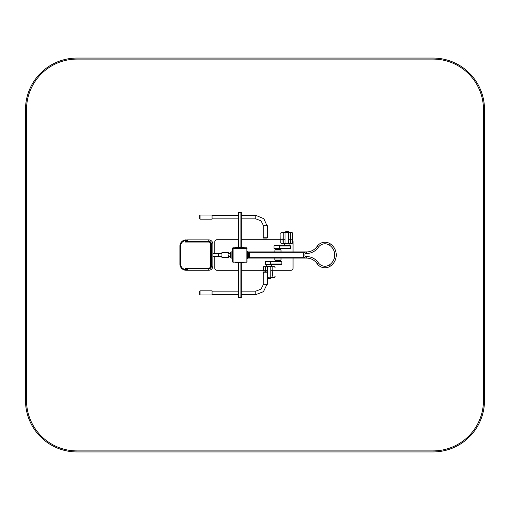 <?xml version="1.0" encoding="UTF-8"?>
<svg xmlns="http://www.w3.org/2000/svg" width="510" height="510" viewBox="0 0 510 510"><rect width="100%" height="100%" fill="white"/><g stroke="black" fill="none" stroke-linecap="round" stroke-linejoin="round"><path stroke-width="0.76" d="M246.464 247.796L233.083 247.796A0.516 0.516 0 0 0 232.566 248.306L232.566 261.694A0.516 0.516 0 0 0 233.083 262.204L233.497 262.204A0.516 0.516 0 0 1 232.981 261.694L232.981 248.306L246.464 248.204A0.516 0.516 0 0 1 246.98 248.721L246.98 248.306A0.516 0.516 0 0 0 246.464 247.796M280.94 233.382L280.736 242.645L280.94 233.382A0.516 0.516 0 0 1 281.456 232.866L291.956 232.866A0.516 0.516 0 0 1 292.472 233.382L292.472 240.331A2.059 2.059 0 0 0 290.993 239.713L290.413 239.713M290.203 239.713L288.354 239.713M285.058 239.713L283.203 239.713M282.999 239.713L280.94 239.713M280.736 239.713L241.319 239.713M238.234 239.713L216.871 239.713A2.059 2.059 0 0 0 214.812 241.772L214.812 253.534M293.052 251.915L293.052 241.772A2.059 2.059 0 0 0 292.676 240.586L292.472 233.382M275.107 270.287L290.993 270.287A2.059 2.059 0 0 0 293.052 268.228L293.052 258.085M214.812 256.619L214.812 268.228A2.059 2.059 0 0 0 216.871 270.287L238.234 270.287M241.319 270.287L263.16 270.287M263.37 270.287L265.429 270.287M265.633 270.287L267.489 270.287M270.778 270.287L272.633 270.287M272.837 270.287L274.896 270.287M246.878 248.721L246.98 261.694A0.516 0.516 0 0 1 246.464 262.204L233.497 262.102A0.414 0.414 0 0 1 233.083 261.694L233.083 248.721A0.414 0.414 0 0 1 233.497 248.306L246.464 248.306A0.414 0.414 0 0 1 246.878 248.721L246.878 261.694A0.414 0.414 0 0 1 246.464 262.102L233.497 262.102M233.083 248.721L232.981 248.721A0.516 0.516 0 0 1 233.497 248.204L233.497 248.306M247.599 258.085L306.083 258.085M247.599 251.915L307.237 251.915M277.23 261.33L277.217 260.814L277.23 261.33M277.376 260.827L277.376 261.33M274.833 249.957L281.01 249.957L274.935 249.855L274.833 251.915M281.01 258.085L281.01 260.043L274.833 260.043L274.833 258.085M281.01 260.043L274.833 260.043M275.451 249.186L280.494 249.288L275.451 249.186M276.273 245.17L279.461 245.068L276.273 245.17L276.273 245.578L279.378 245.578M276.171 249.186L279.671 249.186M275.61 249.855L280.494 249.804L280.494 249.288M290.4 246.018A0.414 0.363 90 0 1 290.407 246.094L290.407 248.153A0.414 0.363 90 0 1 290.4 248.236A0.414 0.363 -90 0 1 290.037 248.67L279.104 248.67A0.414 0.363 -90 0 0 279.467 248.255L279.467 245.992A0.414 0.363 -90 0 0 279.104 245.578L274.393 245.578A0.414 0.363 -90 0 0 274.029 245.992L274.029 246.018M274.029 248.236L274.029 248.255A0.414 0.363 -90 0 0 274.393 248.67L279.104 248.67M276.273 249.078L276.273 248.67L279.378 248.67M279.467 248.255L290.4 248.255L290.4 245.992A0.414 0.363 -90 0 0 290.037 245.578L279.104 245.578M288.195 245.578L285.211 245.578M274.386 248.568A0.414 0.363 90 0 1 274.023 248.153L274.023 246.094A0.414 0.363 90 0 1 274.386 245.686L279.015 245.686A0.414 0.363 90 0 1 279.378 246.094L279.378 248.153A0.414 0.363 90 0 1 279.015 248.568L274.386 248.568M278.913 245.686A0.414 0.363 90 0 1 279.276 246.094L279.276 248.153A0.414 0.363 90 0 1 278.913 248.568M276.745 260.814L280.494 260.712L276.745 260.814M276.93 264.932L277.472 264.932M276.171 260.814L276.828 260.814M279.671 260.814L277.376 260.814M276.879 260.922L276.879 261.33M276.879 264.422L276.879 264.83M277.421 260.922L277.421 261.33M280.226 260.145L275.343 260.196L275.343 260.712M265.436 261.764L265.436 261.745A0.414 0.363 90 0 1 265.799 261.33L281.45 261.33A0.414 0.363 90 0 1 281.807 261.745L281.807 264.008A0.414 0.363 90 0 1 281.45 264.422L265.799 264.422A0.414 0.363 90 0 1 265.436 264.008L265.436 263.982M270.51 264.422A0.414 0.363 90 0 0 270.874 264.008L270.874 261.745A0.414 0.363 90 0 0 270.51 261.33L279.576 261.33L279.563 260.922M268.209 261.33L270.058 261.33M268.426 264.422L267.642 264.422M265.793 261.432A0.414 0.363 -90 0 0 265.429 261.847L265.429 263.906A0.414 0.363 -90 0 0 265.793 264.314L270.325 264.314A0.414 0.363 -90 0 0 270.689 263.906L270.689 261.847A0.414 0.363 -90 0 0 270.325 261.432L265.793 261.432M270.325 261.432L270.421 261.432A0.414 0.363 -90 0 1 270.784 261.847L270.784 263.906A0.414 0.363 -90 0 1 270.421 264.314L270.325 264.314M281.807 263.982A0.414 0.363 -90 0 0 281.813 263.906L281.813 261.847A0.414 0.363 -90 0 0 281.807 261.764L270.874 261.745M270.778 277.376L270.778 278.199L267.489 278.199L267.489 277.376M266.768 266.36L271.192 266.673L271.498 265.022L266.768 265.022L266.768 266.36L271.498 266.36M274.896 276.401L274.896 276.656A0.516 0.516 0 0 1 274.386 277.172L269.133 277.172L274.386 277.376A0.72 0.72 0 0 0 275.107 276.656L275.107 276.401M275.107 267.393A0.72 0.72 0 0 0 274.386 266.673L269.133 266.673L274.386 266.877A0.516 0.516 0 0 1 274.896 267.393M267.367 277.172L269.133 277.172L267.367 277.376M263.249 276.656L263.16 276.656A0.72 0.72 0 0 0 263.249 276.994M263.37 271.97L263.16 276.656M263.37 270.478L263.37 267.393A0.516 0.516 0 0 1 263.88 266.877L269.133 266.877L263.88 266.673A0.72 0.72 0 0 0 263.16 267.393L263.16 270.478M272.837 267.393L272.837 276.656M272.633 267.903L272.837 268.419M272.633 268.936L272.837 269.452M272.633 269.962L272.837 270.478M272.633 270.995L272.837 271.766M272.633 272.283L272.837 273.054M272.633 273.57L272.837 274.08M272.633 274.597L272.837 275.113M272.633 275.623L272.837 276.139M265.633 267.393L265.633 271.906M265.429 267.903L265.633 268.419M265.429 268.936L265.633 269.452M265.429 269.962L265.633 270.478M265.429 270.995L265.633 271.766M285.058 232.662L285.058 231.84L288.354 231.84L288.354 232.662M288.411 243.366L284.644 243.366L284.338 245.017L289.074 245.017L289.074 243.678L284.338 243.678M280.736 233.382A0.72 0.72 0 0 1 281.456 232.662L291.956 232.662A0.72 0.72 0 0 1 292.676 233.382M292.676 240.331L292.472 242.645A0.516 0.516 0 0 1 291.956 243.162L281.456 243.162A0.516 0.516 0 0 1 280.94 242.645M292.472 240.586L292.472 242.645M292.676 242.645A0.72 0.72 0 0 1 291.956 243.366L281.456 243.366A0.72 0.72 0 0 1 280.736 242.645M290.413 233.382L290.413 242.645M290.203 233.899L290.413 234.409M290.203 234.925L290.413 235.441M290.203 235.958L290.413 236.468M290.203 236.984L290.413 237.756M290.203 238.272L290.413 239.043M290.203 239.56L290.413 240.076M290.203 240.586L290.413 241.102M290.203 241.619L290.413 242.129M283.203 233.382L283.203 242.645M282.999 233.899L283.203 234.409M282.999 234.925L283.203 235.441M282.999 235.958L283.203 236.468M282.999 236.984L283.203 237.756M282.999 238.272L283.203 239.043M282.999 239.56L283.203 240.076M282.999 240.586L283.203 241.102M282.999 241.619L283.203 242.129M288.354 231.629L285.058 231.789L288.354 231.789L287.015 231.425M286.397 231.425L288.144 231.425M267.489 278.403L270.778 278.25L267.489 278.25L269.133 278.613L267.693 278.613M269.439 278.613L270.574 278.613L269.439 278.613M306.44 251.927A3.085 3.085 0 0 0 303.316 255.019A3.085 3.085 0 0 0 306.44 258.105A12.763 12.763 0 0 1 317.092 263.638A9.575 9.575 0 0 0 330.333 266.156A13.432 13.432 0 0 0 330.333 243.876A9.575 9.575 0 0 0 317.092 246.394A12.763 12.763 0 0 1 306.44 251.927L306.421 253.47A1.543 1.543 0 0 0 304.859 255.019A1.543 1.543 0 0 0 306.421 256.562A14.312 14.312 0 0 1 318.361 262.765A8.032 8.032 0 0 0 329.473 264.875A11.889 11.889 0 0 0 329.473 245.157A8.032 8.032 0 0 0 318.361 247.267A14.312 14.312 0 0 1 306.421 253.47M230.201 255L230.201 256.645M230.201 257.314L231.024 258.034L232.26 258.034M231.024 258.034L231.024 251.965L230.718 257.728L230.507 252.475L230.507 257.524M232.566 251.398L231.954 251.398L231.954 258.602L232.566 258.602M246.98 251.398L247.599 251.398L247.599 258.602L246.98 258.602M249.039 252.475L249.352 257.314L249.352 252.686L249.352 257.314L248.835 257.728L249.039 252.475L247.599 251.965M247.599 258.034L248.835 257.728L248.523 258.034L248.523 251.965M241.319 296.998L241.319 262.822L241.319 296.998L238.234 296.998L238.24 297.515L241.332 297.515L241.332 296.998L241.332 297.515M238.234 262.822L238.234 296.998M235.454 262.204L235.454 262.822L244.099 262.822L244.099 262.204M200.022 290.827L200.022 294.946L212.064 294.946L212.064 290.827L200.022 290.827L199.71 294.633L199.71 291.133M267.367 272.219L263.249 272.219L263.249 284.261L267.367 284.261L267.367 272.219L263.555 271.906L267.055 271.906M218.516 256.606L221.863 256.619M218.318 253.534L212.861 253.534L221.863 253.534L218.516 253.547L218.509 256.619L212.861 256.619M228.556 254.898L228.454 257.474L228.556 254.898M221.914 257.474L221.914 252.526L221.914 257.474L228.454 257.474M187.533 268.821L187.533 270.262L208.743 270.262A4.118 4.118 0 0 0 212.861 266.144L212.861 244.009A4.118 4.118 0 0 0 208.743 239.891L187.533 239.891L187.533 241.332L208.743 241.332A2.677 2.677 0 0 1 211.42 244.009L211.42 266.144A2.677 2.677 0 0 1 208.743 268.821L187.081 268.821L185.041 268.101L185.041 269.433L185.742 269.541L186.093 270.262L187.533 270.262L184.913 270.147A6.177 6.177 0 0 0 185.181 270.192M187.533 241.332L186.29 240.656L185.041 242.052L208.743 242.052A1.957 1.957 0 0 1 210.7 244.009L212.861 244.009A4.118 4.118 0 0 0 208.743 239.891L187.533 239.891M185.27 270.204A6.177 6.177 0 0 0 185.665 270.243M185.143 239.968A6.177 6.177 0 0 0 184.913 240.006L186.093 239.891A6.177 6.177 0 0 0 186.029 239.891M185.965 239.891A6.177 6.177 0 0 0 185.608 239.91M185.589 239.91A6.177 6.177 0 0 0 185.155 239.961M187.074 241.332L185.041 242.052L185.041 240.714A5.457 5.457 0 0 0 180.636 246.069L179.915 246.069A6.177 6.177 0 0 1 184.9 240.006A6.177 6.177 0 0 0 184.9 240.006L185.041 240.714L186.29 240.612A0.72 0.625 -90 0 0 186.29 240.656M187.081 268.827L186.29 269.49L185.041 268.101L208.743 268.101L208.743 270.262M179.915 246.069L179.915 264.084A6.177 6.177 0 0 0 184.9 270.141A6.177 6.177 0 0 1 184.9 270.141L185.041 269.433A5.457 5.457 0 0 1 180.636 264.084L180.636 246.069M186.093 239.891A0.72 0.351 90 0 0 185.742 240.612M241.319 247.178L241.332 212.485L238.24 212.485L238.24 213.001L241.332 213.001M238.234 247.178L238.234 213.001M235.454 247.796L235.454 247.178L244.099 247.178L244.099 247.796M200.022 215.054L200.022 219.172L212.064 219.172L212.064 215.054L200.022 215.054L199.71 218.866L199.71 215.367M263.249 237.781L267.367 237.781L267.367 225.739L263.249 225.739L263.249 237.781L267.055 238.094L263.555 238.094M433.028 58.063A51.472 51.472 0 0 1 484.5 109.542L484.5 400.458A51.472 51.472 0 0 1 433.028 451.936L76.972 451.936A51.472 51.472 0 0 1 25.5 400.458L25.5 109.542A51.472 51.472 0 0 1 76.972 58.063L433.028 58.063M433.028 59.096L76.972 59.096A50.445 50.445 0 0 0 26.526 109.542L26.526 400.458A50.445 50.445 0 0 0 76.972 450.904L433.028 450.904A50.445 50.445 0 0 0 483.474 400.458L483.474 109.542A50.445 50.445 0 0 0 433.028 59.096M248.835 257.677L304.833 257.677M248.842 252.322L304.891 252.322M290.4 245.992L279.467 245.992M270.874 264.008L281.807 264.008M317.092 246.394L318.361 247.267M330.333 243.876L329.473 245.157M306.44 258.105L306.421 256.562M317.092 263.638L318.361 262.765M330.333 266.156L329.473 264.875M230.201 252.686L230.405 257.524M232.566 252.016L231.954 252.016M232.566 257.983L231.954 257.983M246.98 252.016L247.599 252.016M246.98 257.983L247.599 257.983M240.905 262.822L240.905 296.998M238.642 262.822L238.642 296.998M243.48 262.822L243.48 262.204M236.073 262.822L236.073 262.204M241.319 291.133L255.835 291.133L255.835 294.633L241.319 294.633M238.451 296.998L238.451 297.515M241.122 296.998L241.122 297.515M212.861 253.84L221.863 253.84M212.861 256.313L221.863 256.313M210.7 244.009L210.7 266.144A1.957 1.957 0 0 1 208.743 268.101M186.29 269.49A0.72 0.625 90 0 0 186.29 269.541L185.742 269.541M208.743 242.052L208.743 239.891M210.7 266.144L212.861 266.144M186.909 239.891A0.72 0.625 90 0 0 186.29 240.612M179.915 264.084L180.636 264.084M186.909 270.262A0.72 0.625 -90 0 1 186.29 269.541M240.905 247.178L240.905 213.001M238.642 247.178L238.642 213.001M243.48 247.178L243.48 247.796M236.073 247.178L236.073 247.796M241.319 215.367L255.835 215.367L255.835 218.866L241.319 218.866M241.122 213.001L241.122 212.485M238.451 213.001L238.451 212.485M281.01 249.957L281.01 251.915M279.563 249.078L279.563 248.67M279.563 245.578L279.563 245.17M275.343 249.804L275.343 249.288M285.676 245.017L285.676 245.374M287.736 245.017L287.736 245.374M276.273 260.922L276.273 261.33M276.273 264.422L276.273 264.83M279.563 264.422L279.563 264.83M280.494 260.196L280.494 260.712M270.16 265.022L270.16 264.626M268.101 265.022L268.101 264.626M267.489 266.877L267.489 277.172M270.778 266.877L270.778 277.172M288.354 243.162L288.354 232.866M285.058 243.162L285.058 232.866M228.556 256.466L230.201 256.505M228.556 253.534L230.201 253.495M231.024 251.965L231.954 251.965M212.064 294.633L238.234 294.633M212.064 291.133L238.234 291.133M267.023 284.261L263.466 291.644L255.835 294.633M263.511 284.261L260.986 289.164L255.835 291.133M221.914 252.526L228.454 252.526M212.064 218.866L238.234 218.866M212.064 215.367L238.234 215.367M267.023 225.739L263.829 218.713L255.835 215.367M263.511 225.739L260.986 220.836L255.835 218.866"/></g></svg>
